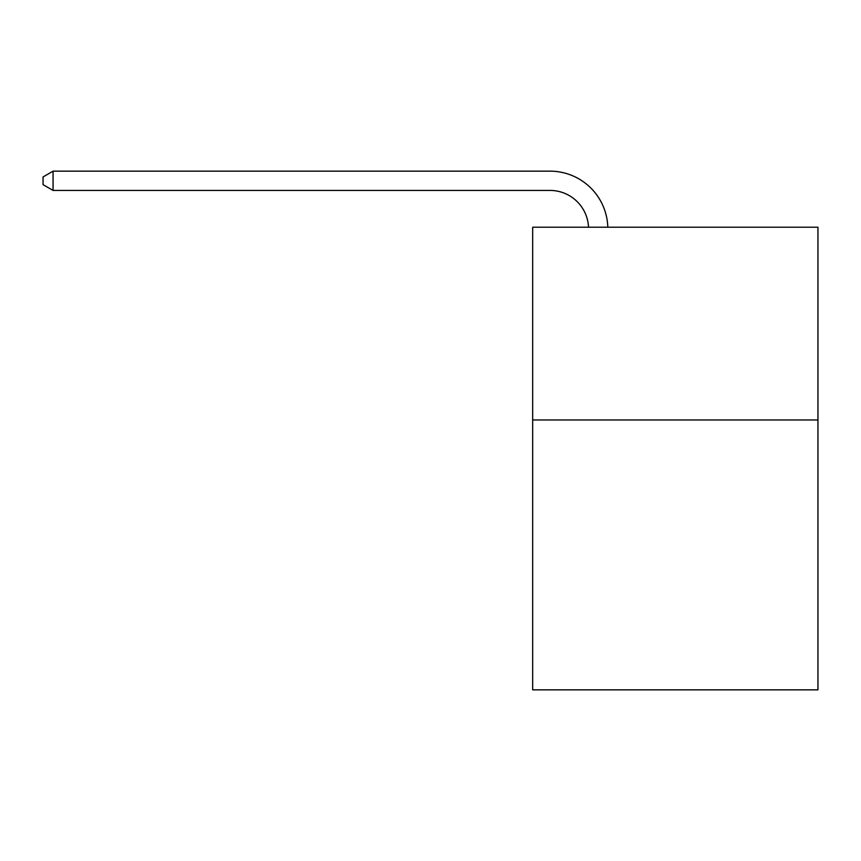 <?xml version="1.0" encoding="UTF-8"?>
<svg xmlns="http://www.w3.org/2000/svg" width="861" height="861" viewBox="0 0 861 861"><rect width="100%" height="100%" fill="white"/><g stroke="black" fill="none" stroke-linecap="round" stroke-linejoin="round"><path stroke-width="1.29" d="M817.95 419.974L817.95 689.844L532.668 689.844L532.668 227.218L817.95 227.218L817.95 419.974L532.668 419.974M588.526 227.218A38.551 38.551 0 0 0 550.007 190.432A38.551 38.551 0 0 1 588.526 227.218A38.551 38.551 0 0 0 550.007 190.432A38.551 38.551 0 0 1 588.526 227.218A38.551 38.551 0 0 0 550.007 190.432A38.551 38.551 0 0 1 588.526 227.218A38.551 38.551 0 0 0 550.007 190.432A38.551 38.551 0 0 1 588.526 227.218A38.551 38.551 0 0 0 550.007 190.432A38.551 38.551 0 0 1 588.526 227.218A38.551 38.551 0 0 0 550.007 190.432A38.551 38.551 0 0 1 588.526 227.218A38.551 38.551 0 0 0 550.007 190.432A38.551 38.551 0 0 1 588.526 227.218A38.551 38.551 0 0 0 550.007 190.432A38.551 38.551 0 0 1 588.526 227.218A38.551 38.551 0 0 0 550.007 190.432A38.551 38.551 0 0 1 588.526 227.218A38.551 38.551 0 0 0 550.007 190.432A38.551 38.551 0 0 1 588.526 227.218A38.551 38.551 0 0 0 550.007 190.432A38.551 38.551 0 0 1 588.526 227.218A38.551 38.551 0 0 0 550.007 190.432A38.551 38.551 0 0 1 588.526 227.218A38.551 38.551 0 0 0 550.007 190.432A38.551 38.551 0 0 1 588.526 227.218A38.551 38.551 0 0 0 550.007 190.432A38.551 38.551 0 0 1 588.526 227.218A38.551 38.551 0 0 0 550.007 190.432L53.07 190.432L43.05 184.652L43.05 176.946L53.07 171.156L550.007 171.156A57.827 57.827 0 0 1 607.812 227.218M53.07 171.156L550.007 171.156L53.07 171.156L550.007 171.156L53.07 171.156L550.007 171.156L53.07 171.156L550.007 171.156L53.07 171.156L550.007 171.156L53.07 171.156L550.007 171.156L53.07 171.156L550.007 171.156L53.07 171.156L550.007 171.156L53.07 171.156L550.007 171.156L53.07 171.156L550.007 171.156L53.07 171.156L550.007 171.156L53.07 171.156L550.007 171.156L53.07 171.156L550.007 171.156L53.07 171.156L550.007 171.156L53.07 171.156L53.07 190.432"/></g></svg>

